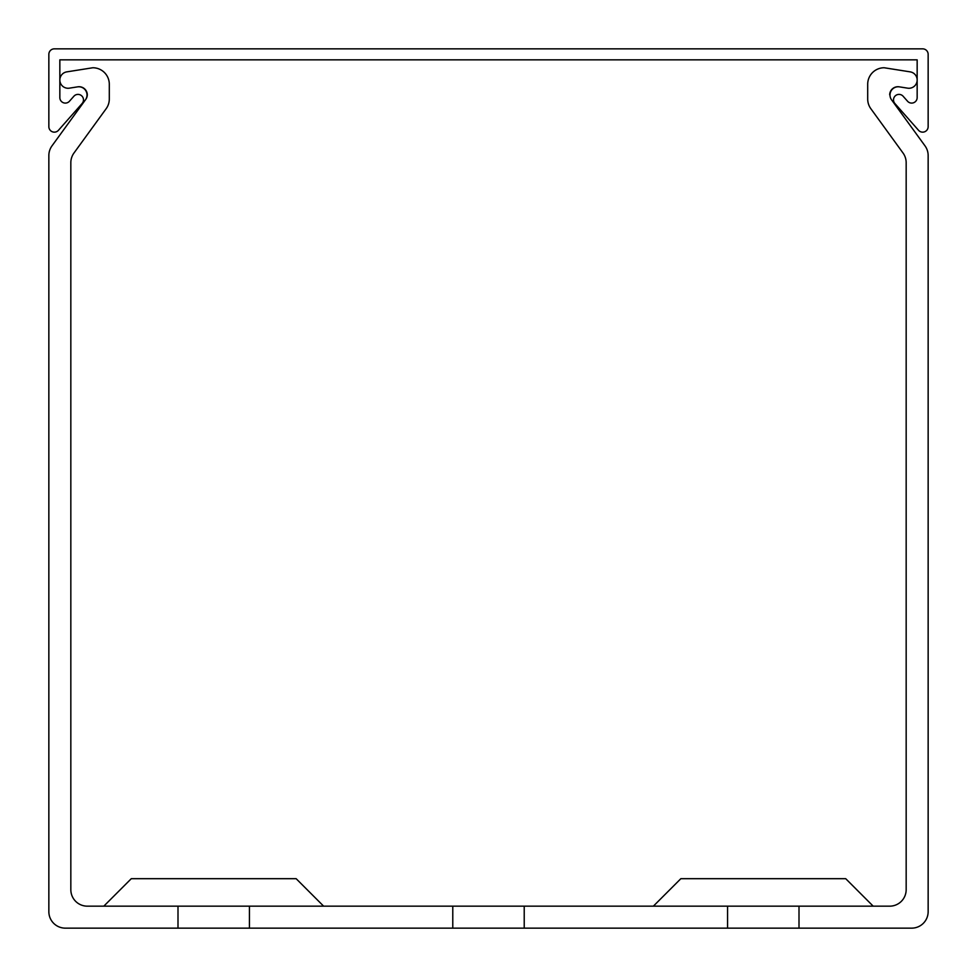 <?xml version="1.0" encoding="UTF-8"?>
<svg xmlns="http://www.w3.org/2000/svg" width="977" height="977" viewBox="0 0 977 977"><rect width="100%" height="100%" fill="white"/><g stroke="black" fill="none" stroke-linecap="round" stroke-linejoin="round"><path stroke-width="1.47" d="M893.515 99.886A5.496 5.496 0 0 0 894.895 103.525L918.539 130.295A5.496 5.496 0 0 0 928.15 126.656L928.15 54.346A5.496 5.496 0 0 0 922.654 48.85L54.346 48.85A5.496 5.496 0 0 0 48.85 54.346L48.85 126.656A5.496 5.496 0 0 0 58.461 130.295L82.105 103.525A5.496 5.496 0 0 0 81.628 95.77A5.496 5.496 0 0 0 73.873 96.247L69.452 101.242A5.496 5.496 0 0 1 59.841 97.602L59.841 59.841L917.159 59.841L917.159 97.602A5.496 5.496 0 0 1 907.548 101.242L903.127 96.247A5.496 5.496 0 0 0 893.515 99.886M323.631 906.167L296.153 878.689L131.284 878.689L103.806 906.167M653.369 906.167L680.847 878.689L845.716 878.689L873.194 906.167M727.56 906.167L524.222 906.167L524.222 928.15L727.56 928.15L727.56 906.167L799.003 906.167L799.003 928.15L911.663 928.15A16.487 16.487 0 0 0 928.15 911.663L928.15 155.551A16.487 16.487 0 0 0 924.999 145.854L891.256 99.41A8.243 8.243 0 0 1 899.219 86.831L907.621 88.162A8.243 8.243 0 0 0 917.159 80.016A8.243 8.243 0 0 0 910.21 71.871L884.185 67.755A16.487 16.487 0 0 0 867.698 84.242L867.698 99.031A16.487 16.487 0 0 0 870.849 108.716L903.017 152.998A16.487 16.487 0 0 1 906.167 162.683L906.167 889.681A16.487 16.487 0 0 1 889.681 906.167L799.003 906.167M524.222 906.167L87.319 906.167A16.487 16.487 0 0 1 70.832 889.681L70.832 162.683A16.487 16.487 0 0 1 73.983 152.998L106.151 108.716A16.487 16.487 0 0 0 109.302 99.031L109.302 84.242A16.487 16.487 0 0 0 92.815 67.755L66.79 71.871A8.243 8.243 0 0 0 59.841 80.016A8.243 8.243 0 0 0 69.379 88.162L77.781 86.831A8.243 8.243 0 0 1 85.744 99.41L52.001 145.854A16.487 16.487 0 0 0 48.85 155.551L48.85 911.663A16.487 16.487 0 0 0 65.337 928.15L452.778 928.15L452.778 906.167M524.222 928.15L452.778 928.15M799.003 928.15L727.56 928.15M249.44 928.15L249.44 906.167M177.997 906.167L177.997 928.15M98.103 119.792L106.151 108.716L98.103 119.792M109.302 99.031L109.302 84.242L109.302 99.031M92.815 67.755L66.79 71.871L92.815 67.755M57.79 137.879L52.001 145.854L57.79 137.879M48.85 155.551L48.85 166.957M928.15 155.551L928.15 166.957M899.219 86.831L907.621 88.162L899.219 86.831A8.243 8.243 0 0 0 889.681 94.769A8.243 8.243 0 0 1 899.219 86.831A8.243 8.243 0 0 0 889.681 94.769A8.243 8.243 0 0 1 899.219 86.831A8.243 8.243 0 0 0 889.681 94.769A8.243 8.243 0 0 1 899.219 86.831A8.243 8.243 0 0 0 889.681 94.769A8.243 8.243 0 0 1 899.219 86.831A8.243 8.243 0 0 0 889.681 94.769M867.698 84.242L867.698 99.031L867.698 84.242M87.319 94.769A8.243 8.243 0 0 0 77.781 86.831A8.243 8.243 0 0 1 87.319 94.769A8.243 8.243 0 0 0 77.781 86.831A8.243 8.243 0 0 1 87.319 94.769A8.243 8.243 0 0 0 77.781 86.831A8.243 8.243 0 0 1 87.319 94.769A8.243 8.243 0 0 0 77.781 86.831A8.243 8.243 0 0 1 87.319 94.769A8.243 8.243 0 0 0 77.781 86.831A8.243 8.243 0 0 1 85.744 99.41A8.243 8.243 0 0 0 87.319 94.769A8.243 8.243 0 0 1 85.744 99.41A8.243 8.243 0 0 0 87.319 94.769A8.243 8.243 0 0 1 85.744 99.41A8.243 8.243 0 0 0 87.319 94.769A8.243 8.243 0 0 1 85.744 99.41A8.243 8.243 0 0 0 87.319 94.769A8.243 8.243 0 0 1 85.744 99.41M924.999 145.854L919.21 137.879M870.849 108.716L878.897 119.792"/></g></svg>
